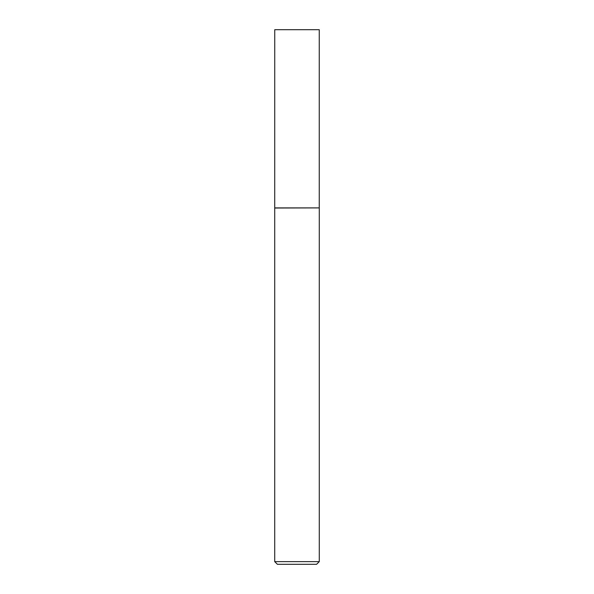 <?xml version="1.0" encoding="UTF-8"?>
<svg xmlns="http://www.w3.org/2000/svg" width="594" height="594" viewBox="0 0 594 594"><rect width="100%" height="100%" fill="white"/><g stroke="black" fill="none" stroke-linecap="round" stroke-linejoin="round"><path stroke-width="0.89" d="M274.747 207.9L319.253 207.9L319.253 29.7L274.747 29.7L274.725 208.026L319.253 207.9M319.275 561.627L316.602 564.3L277.398 564.3L274.725 561.627L319.275 561.627L319.275 208.026M274.725 561.627L274.725 208.026"/></g></svg>
